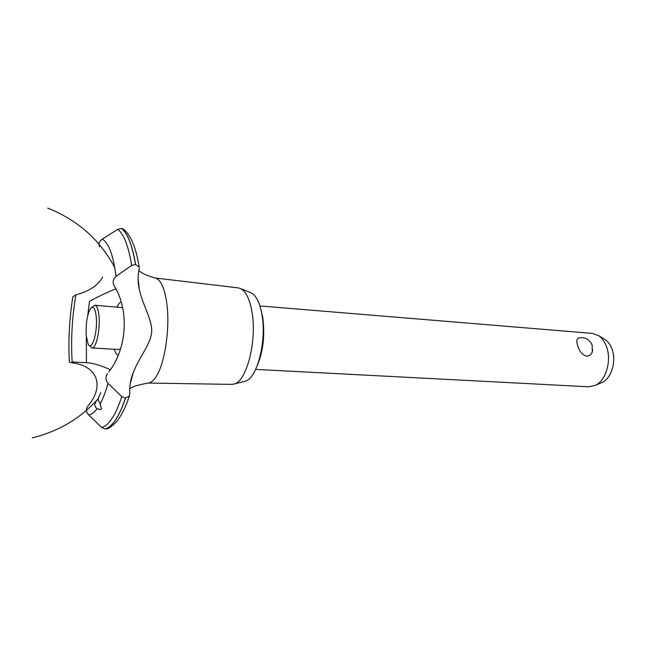 <?xml version="1.0" encoding="UTF-8"?>
<svg xmlns="http://www.w3.org/2000/svg" width="646" height="646" viewBox="0 0 646 646"><rect width="100%" height="100%" fill="white"/><g stroke="black" fill="none" stroke-linecap="round" stroke-linejoin="round"><path stroke-width="0.97" d="M261.008 309.862L262.752 317.477C265.078 335.161 263.245 351.222 257.245 365.66M577.637 345.368C576.119 340.926 576.733 338.383 579.478 337.721C585.567 337.188 589.798 339.691 592.172 345.222L592.269 351.973C591.171 354.759 589.281 356.164 586.608 356.172C582.216 354.791 579.228 351.19 577.637 345.368M255.655 369.399L588.837 386.801L595.418 385.339C605.673 380.664 611.601 361.38 606.828 347.564C605.06 342.202 602.363 338.254 598.761 335.726L592.439 333.401L259.926 305.946M592.713 349.736L592.269 351.973M604.058 338.924L605.31 339.683C608.427 341.879 610.761 345.271 612.287 349.874C616.405 361.736 611.31 378.241 602.435 382.295L601.095 382.876M250.188 292.46L251.27 292.896C256.317 295.618 259.894 302.942 262.001 314.852C266.79 341.104 257.068 378.54 245.319 381.164L244.196 381.455M155.016 277.974L238.317 287.89L240.716 288.633C246.045 291.524 249.824 299.405 252.045 312.276C257.092 340.676 246.699 381.245 234.296 383.982L231.817 384.386L147.934 383.046M155.048 277.982L155.42 278.046C160.951 279.718 164.787 288.447 166.91 304.242C170.181 329.315 164.464 365.41 155.557 377.506C153.159 380.954 150.752 382.795 148.346 383.021L147.966 383.046M108.916 371.846C127.092 348.525 129.434 310.056 114.156 285.75L113.316 283.691C112.759 280.849 113.68 278.402 116.062 276.335L131.663 265.433L135.571 264.48L139.148 267.089L139.173 269.261C137.695 275.85 137.743 282.601 139.326 289.521C142.693 305.13 152.521 320.303 151.657 331.858C150.76 344.132 140.077 355.47 133.254 372.54C130.484 379.477 129.329 386.526 129.781 393.713L129.394 396.006L125.502 398.114L121.787 396.612L108.035 383.393C105.484 380.147 105.298 376.925 107.47 373.727M124.234 229.693L121.521 228.409L117.814 229.314C123.911 234.207 128.53 246.247 131.663 265.433M117.814 229.306L102.278 239.149C99.185 241.531 98.305 244.099 99.645 246.861M117.079 306.931C118.388 304.072 119.752 302.385 121.19 301.876M102.69 277.077C97.845 285.605 88.93 291.491 75.937 294.754L72.796 296.877C69.372 318.841 68.218 340.563 69.348 362.018L72.352 362.89C96.876 365.814 105.298 385.541 87.727 406.302M100.824 392.679L98.935 396.749C97.821 398.243 98.216 400.641 100.122 403.936L101.535 409.047L100.138 409.653L97.183 408.643C94.251 406.633 94.106 403.911 96.755 400.488L98.281 398.719M87.63 406.431C85.773 409.12 86.112 411.922 88.623 414.845L101.64 427.458L105.04 428.944L106.566 428.726M110.401 369.778C102.044 365.886 94.599 363.553 88.066 362.769L72.158 361.962M118.371 355.05C116.7 354.775 115.319 352.845 114.229 349.26M86.427 362.689L86.33 336.881M87.775 315.45L89.455 301.496C95.673 297.854 104.466 293.607 115.844 288.762M91.813 307.343L94.849 305.219L122.659 307.657M120.649 348.711L118.824 349.526L91.966 347.968L89.245 345.457M94.849 305.219C96.932 305.623 98.313 309.256 98.999 316.104C100.372 329.71 96.06 348.921 91.966 347.968M96.27 317.016C95.269 308.344 93.371 305.485 90.577 308.449C87.17 314.529 85.708 323.589 86.217 335.621L88.171 344.205C91.813 351.836 97.812 332.141 96.27 317.016M72.223 362.866C70.769 340.442 72.005 317.735 75.937 294.754M97.183 408.643C94.276 412.568 91.425 414.635 88.623 414.845M121.787 396.612C118.735 405.922 115.472 413.214 111.984 418.495C108.504 423.703 105.056 426.691 101.64 427.458M108.035 383.393C105.613 391.847 102.972 398.695 100.122 403.936M125.413 398.114C122.328 407.384 119.026 414.659 115.505 419.932C111.984 425.141 108.496 428.145 105.04 428.944M125.502 398.114C122.417 407.392 119.114 414.667 115.586 419.94C112.065 425.141 108.576 428.145 105.128 428.944M102.278 239.149C108.665 242.743 113.26 255.138 116.062 276.335M121.521 228.409C127.633 233.416 132.293 245.44 135.482 264.472M121.601 228.418C127.722 233.424 132.382 245.448 135.571 264.48M605.31 339.683L598.761 335.726M602.435 382.295L595.418 385.339M251.27 292.896L240.716 288.633M155.42 278.046C147.207 275.794 141.7 273.282 138.882 270.521M138.091 278.248L139.326 289.521M130.096 384.313L133.254 372.54M47.78 208.133C77.908 220.197 100.243 240.037 114.794 267.67M98.289 398.598C80.75 418.269 58.754 431.358 32.3 437.867M105.904 428.887C107.68 429.283 111.152 426.982 116.312 421.975C121.27 416.024 125.631 407.368 129.394 396.006M139.148 267.089C136.136 247.789 130.863 235.087 123.321 228.975M129.676 388.844C131.905 386.776 138.131 384.83 148.346 383.021M245.319 381.164L234.296 383.982"/></g></svg>
